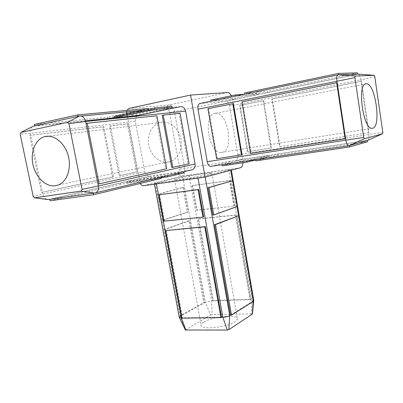 <?xml version="1.0" encoding="UTF-8"?>
<svg xmlns="http://www.w3.org/2000/svg" width="403" height="403" viewBox="0 0 403 403"><rect width="100%" height="100%" fill="white"/><g stroke="black" fill="none" stroke-linecap="round" stroke-linejoin="round"><path stroke-width="0.3" stroke-dasharray="2.02 1.51" d="M242.944 162.767L242.757 159.447L232.637 99.813L231.352 95.778M211.071 166.333L236.294 160.243C237.694 159.593 238.213 157.775 237.851 154.787L229.544 106.07C228.894 102.997 227.771 101.36 226.174 101.158L199.923 103.506M215.363 113.329C202.613 113.656 208.633 153.946 221.136 152.485L222.124 152.374C234.46 150.611 228.133 111.812 215.645 113.303L215.363 113.329M203.898 322.073C212.618 316.415 238.611 313.987 237.498 319.05L235.14 321.755C226.97 327.574 199.707 330.158 201.112 325.085C201.198 324.153 202.125 323.151 203.898 322.073M209.112 174.031C200.09 176.459 172.383 180.871 174.544 179.557L177.778 178.504C187.33 176.03 213.691 171.839 211.862 173.104L209.112 174.031M168.258 162.082L170.978 161.341C178.725 158.429 183.214 147.654 180.62 137.64C178.116 127.6 169.089 120.668 160.983 122.356L160.187 122.537C151.81 124.688 146.677 135.398 148.848 145.604C150.908 155.835 159.79 163.472 168.258 162.082M368.02 140.244C368.921 139.408 369.188 137.443 368.826 134.36L360.831 79.819L374.81 76.766M229.544 106.07L360.831 79.819C360.272 76.53 359.405 74.636 358.232 74.132M337.185 82.751L242.52 101.818L251.18 153.336L345.613 138.657M233.387 103.657L208.568 108.654L217.272 158.606L242.057 154.752M357.567 74.142L267.773 92.549L244.747 94.297L338.817 74.777M210.976 101.309L235.664 96.186L259.053 94.332L235.327 99.198L210.96 101.213M368.992 132.617L279.617 146.717L271.854 99.027L361.471 81.275L368.992 132.617L280.12 146.596L272.378 98.982L361.471 81.275M247.412 151.78L239.594 105.44L263.189 100.75L270.967 148.077L247.412 151.78L247.946 151.659L240.148 105.385L263.723 100.7L271.481 147.956L247.946 151.659M349.048 145.654L255.678 159.603L277.808 154.022L367.314 140.476M349.456 145.594L349.144 145.639M245.432 158.923L269.113 155.336L246.616 160.958L221.972 164.641L245.432 158.923L245.623 160.056L269.305 156.5L255.734 159.936M185.405 330.012L210.578 314.924L205.349 302.265L211.656 300.814L251.205 299.666L251.815 313.897L252.434 314.043M179.209 317.191L180.04 316.375L205.349 302.265L182.569 176.413L228.748 169.482L251.205 299.666L253.739 300.159M210.578 314.924L212.129 314.562L251.815 313.897M253.416 300.789L252.545 301.343L237.805 215.801M250.545 299.384L250.036 299.701L235.438 215.192L235.977 214.985L250.545 299.384L213.288 300.482L198.639 218.854L235.977 214.985M213.288 300.482L212.749 300.784L198.069 219.056L235.438 215.192M233.876 206.145L229.473 180.65L192.075 185.677L196.498 210.311L233.876 206.145L197.067 210.119L192.654 185.516L230.022 180.494L234.415 205.953M179.94 315.937L180.851 315.922L164.787 229.559L189.783 220.728L204.628 302.668L203.742 302.693L179.94 315.937L163.875 229.645L188.896 220.819L203.742 302.693M228.748 169.482L230.587 169.497L205.051 176.166L197.928 177.501L154.304 183.511L182.569 176.413M163.069 220.305L158.218 194.236L183.718 187.264L188.196 211.963L163.069 220.305L162.152 220.401L157.306 194.357L182.836 187.38L187.309 212.059L162.152 220.401M166.303 230.365L182.544 317.816L181.859 317.826M159.659 194.594L164.565 220.995L203.626 216.9M212.784 215.051L236.229 206.638L231.78 180.826M253.507 301.318L252.545 301.343L230.481 315.126M221.544 317.257L182.544 317.816L181.924 318.169M32.099 126.774C30.396 128.24 29.787 130.431 30.27 133.338L42.804 193.984L33.182 196.422M136.824 116.21C135.494 117.495 134.99 119.212 135.322 121.374L144.748 171.613L42.804 193.984C43.484 196.886 44.924 198.714 47.131 199.47M49.836 199.369L120.326 183.063L161.044 177.108L93.234 193.294M144.748 171.613C145.523 174.69 147.191 176.207 149.75 176.156L191.077 170.011M183.612 171.718L167.2 175.637L126.764 181.577L143.957 177.597L183.627 171.789M29.646 135.408L103.828 126.633L113.555 176.922L41.454 192.458L29.646 135.408L102.876 126.824L112.603 177.068L41.454 192.458M137.408 171.759L120.054 175.517L110.508 125.847L128.335 123.761L137.408 171.759L119.107 175.663L109.561 126.043L127.408 123.948L136.476 171.905M148.596 109.777L107.883 118.401L34.723 125.882M78.026 116.341L81.22 116.049M172.026 107.601L132.355 115.898L114.553 117.721M97.959 184.065L165.638 168.938L155.901 115.983L86.056 123.489M171.774 167.567L188.125 163.91L179.073 113.49L162.228 115.303M158.218 194.236L157.306 194.357M183.718 187.264L182.836 187.38M188.196 211.963L187.309 212.059M164.787 229.559L163.875 229.645M189.783 220.728L188.896 220.819M164.565 220.995L163.905 221.217M236.229 206.638L237.191 206.532M196.498 210.311L197.067 210.119M192.075 185.677L192.654 185.516M229.473 180.65L230.022 180.494M198.069 219.056L198.639 218.854M126.764 181.577L126.995 182.791L144.178 178.771L183.833 172.937M161.175 177.814L126.995 182.791M143.957 177.597L144.178 178.771M120.326 183.063L120.562 184.292L161.281 178.388M50.123 200.765L120.562 184.292M120.054 175.517L119.107 175.663M110.508 125.847L109.561 126.043M128.335 123.761L127.408 123.948M132.355 115.898L132.134 114.699L114.316 116.477M143.73 110.231L148.495 109.218M171.804 106.352L132.134 114.699M179.073 113.49L180.096 113.283M188.125 163.91L189.153 163.754M113.555 176.922L112.603 177.068M103.828 126.633L102.876 126.824M107.883 118.401L107.641 117.142L34.426 124.451M148.354 108.467L107.641 117.142M155.901 115.983L156.953 115.767M165.638 168.938L166.691 168.776M126.905 113.802L127.147 115.062M127.424 116.543L140.219 183.476M126.955 110.402L126.668 111.817M269.113 155.336L269.305 156.5M222.179 165.845L245.623 160.056M277.808 154.022L277.999 155.19L367.496 141.735M255.885 160.847L277.999 155.19M217.272 158.606L216.648 158.747M208.568 108.654L207.923 108.719M251.18 153.336L250.585 153.472M242.52 101.818L241.911 101.873M259.053 94.332L258.862 93.148L235.13 98.035L210.764 100.075M244.616 94.226L258.862 93.148M235.327 99.198L235.13 98.035M267.773 92.549L267.577 91.35L244.53 93.028M357.375 72.852L267.577 91.35M239.594 105.44L240.148 105.385M263.189 100.75L263.723 100.7M270.967 148.077L271.481 147.956M279.617 146.717L280.12 146.596M271.854 99.027L272.378 98.982M237.851 154.787L382.81 132.33M337.951 74.847L338.208 74.797M226.154 101.158L358.096 74.122M236.294 160.243L367.848 140.32M210.96 166.358L348.781 145.77M155.251 183.204L180.04 316.375L185.592 329.78M189.067 175.209L211.656 300.814L212.129 314.562M238.546 215.721L253.175 301.525M156.334 183.37L156.429 183.899M197.928 177.501L198.029 178.055M205.051 176.166L205.203 177.028M230.587 169.497L230.728 170.308M232.521 180.725L236.974 206.608M135.322 121.374L30.27 133.338L20.195 134.144M191.611 169.93L94.7 193.087M149.75 176.156L48.501 199.561M85.507 120.835L33.394 126.174M180.277 106.679L79.487 116.024M143.614 185.702L182.025 176.182C184.322 175.169 185.199 172.519 184.665 168.232L174.474 111.732C173.456 107.43 171.673 105.168 169.124 104.941C167.396 105.536 166.641 106.941 166.862 109.153L126.749 112.976M227.619 92.524L169.124 104.941L129.061 108.412M139.851 182.327L178.479 173.094C179.637 172.595 180.081 171.27 179.814 169.124L169.557 112.533C169.043 110.382 168.147 109.253 166.862 109.153M240.435 167.754L182.025 176.182C180.222 176.227 179.038 175.194 178.479 173.094M169.557 112.533L232.637 99.813M179.814 169.124L242.757 159.447M221.136 152.485L371.954 128.305M215.645 113.303L365.425 83.945M174.544 179.557L201.112 325.085M211.862 173.104L237.498 319.05M160.187 122.537L48.526 136.204M170.978 161.341L58.531 184.912M226.174 101.158L358.111 74.122M154.304 183.511L154.425 184.181M231.221 169.285L231.367 170.142M85.512 120.84L33.328 126.189M20.624 132.567L20.88 132.441"/><path stroke-width="0.6" d="M231.352 95.778C230.224 93.607 228.98 92.524 227.619 92.524L190.554 95.063L205.067 177.068L240.435 167.754C241.876 167.24 242.712 165.578 242.944 162.767M337.951 74.847L199.923 103.506C198.236 103.989 197.591 105.893 197.994 109.213L207.238 161.694C207.883 164.6 209.006 166.172 210.613 166.399L211.071 166.333M372.664 128.245C381.51 127.051 375.395 83.114 366.392 83.759L366.186 83.764C356.897 83.099 362.927 129.172 371.954 128.305L372.664 128.245M45.453 136.476L44.572 136.688C35.293 139.231 30.119 152.374 33.041 164.983C35.837 177.622 46.093 187.244 55.513 185.753L58.531 184.912C67.089 181.521 71.663 168.278 68.263 155.785C64.969 143.256 54.455 134.501 45.453 136.476M382.81 132.33L374.81 76.766L374.18 75.311L355.194 76.076L354.902 77.638L363.718 137.408L364.438 138.778L382.593 133.746L382.81 132.33M374.15 75.311L358.111 74.122L338.208 74.797C336.928 75.21 336.5 77.29 336.928 81.038L345.865 140.335C346.464 143.624 347.376 145.443 348.61 145.785L368.02 140.244M241.457 154.893L242.057 154.752L233.387 103.657L207.923 108.719L216.648 158.747L241.457 154.893L232.768 103.717M252.434 314.043L228.889 329.634L227.282 330.027L185.405 330.012L179.224 317.302L154.425 184.181M253.739 300.159L253.416 300.789M181.859 317.826L179.224 317.302M230.481 315.126L231.478 315.111L253.507 301.318L238.767 215.701L214.497 224.743L230.481 315.126L229.725 315.599C227.932 316.557 225.64 317.106 222.844 317.237L221.544 317.257L205.359 226.617L165.648 230.597L181.924 318.169L220.95 317.619L204.734 226.854L165.648 230.597M202.996 217.121L203.626 216.9L198.734 189.511L158.989 194.775L163.905 221.217L202.996 217.121L198.095 189.692L158.989 194.775M232.743 180.695L207.953 187.743L212.784 215.051L213.786 214.945L237.191 206.532L232.743 180.695L208.956 187.612L213.786 214.945M20.195 134.144L33.182 196.422L34.446 197.813L81.179 191.093L82.031 189.39L68.923 123.676L67.452 122.356L20.931 132.426L20.195 134.144M47.131 199.47L48.501 199.561L95.748 192.78C97.939 191.521 98.806 189.259 98.337 185.995L85.673 121.52C84.585 117.6 82.524 115.767 79.487 116.024L33.328 126.189L20.88 132.441M191.077 170.011L192.558 169.653C194.553 168.575 195.39 166.696 195.067 164.006L185.637 111.142C184.786 107.939 182.997 106.452 180.277 106.679L138.4 115.409L136.824 116.21M81.22 116.049L148.596 109.777L148.354 108.467L77.729 114.845L78.026 116.341M154.994 109.183L172.026 107.601L171.804 106.352L154.752 107.893L154.994 109.183L114.553 117.721L114.316 116.477L143.73 110.231M163.27 115.087L162.228 115.303L171.774 167.567L189.153 163.754L180.096 113.283L163.27 115.087L172.816 167.406M198.734 189.511L198.095 189.692M221.544 317.257L220.95 317.619M205.359 226.617L204.734 226.854M207.953 187.743L208.956 187.612M214.497 224.743L215.499 224.647L231.478 315.111M238.767 215.701L215.499 224.647M183.627 171.789L183.833 172.937L167.436 176.902L161.175 177.814M167.215 175.708L167.436 176.902M161.059 177.179L161.281 178.388L93.521 194.755L50.123 200.765L49.836 199.369M93.234 193.294L93.521 194.755M148.495 109.218L154.752 107.893M34.723 125.882L34.426 124.451L77.729 114.845M86.056 123.489L87.189 123.253L99.088 183.899L166.691 168.776L156.953 115.767L87.189 123.253M97.959 184.065L99.088 183.899M126.668 111.817L126.905 113.802M127.147 115.062L127.424 116.543M140.219 183.476C141.04 185.058 142.173 185.803 143.614 185.702L205.067 177.068M126.955 110.402L129.061 108.412L190.554 95.063M246.626 161.019L246.822 162.192L222.179 165.845L221.982 164.701M255.734 159.936L246.822 162.192M367.314 140.476L367.496 141.735L349.658 146.939L255.885 160.847L255.688 159.669M349.456 145.594L349.658 146.939M345.613 138.657L345.129 138.783L336.681 82.781L241.911 101.873L250.585 153.472L345.129 138.783M337.185 82.751L336.681 82.781M210.96 101.213L210.764 100.075L235.448 94.922L244.616 94.226M235.649 96.09L235.448 94.922M244.732 94.206L244.53 93.028L338.611 73.396L357.375 72.852L357.567 74.142M338.817 74.777L338.611 73.396M358.096 74.122L374.145 75.311M207.238 161.694L363.718 137.408M197.994 109.213L354.902 77.638M348.781 145.77L364.438 138.778M367.848 140.32L382.593 133.746M338.208 74.797L355.194 76.076M253.175 301.525L252.308 314.219M156.429 183.899L181.335 317.831L185.904 330.148M198.029 178.055L222.844 317.237L227.282 330.027M205.203 177.028L229.725 315.599L228.889 329.634M230.728 170.308L232.521 180.725M236.974 206.608L238.546 215.721M48.501 199.561L34.552 197.808M138.4 115.409L85.507 120.835M185.637 111.142L85.673 121.52L68.923 123.676M195.067 164.006L98.337 185.995L82.031 189.39M94.7 193.087L81.179 191.093M79.487 116.024L67.452 122.356M33.394 126.174L20.931 132.426M365.425 83.945L366.392 83.759M48.526 136.204L44.572 136.688M210.613 166.399L348.61 145.785M364.413 138.783L348.761 145.78M252.429 314.098L253.734 300.431M231.367 170.142L253.769 300.326M34.446 197.813L48.053 199.591M138.34 115.424L85.512 120.84M192.558 169.653L95.748 192.78"/></g></svg>
